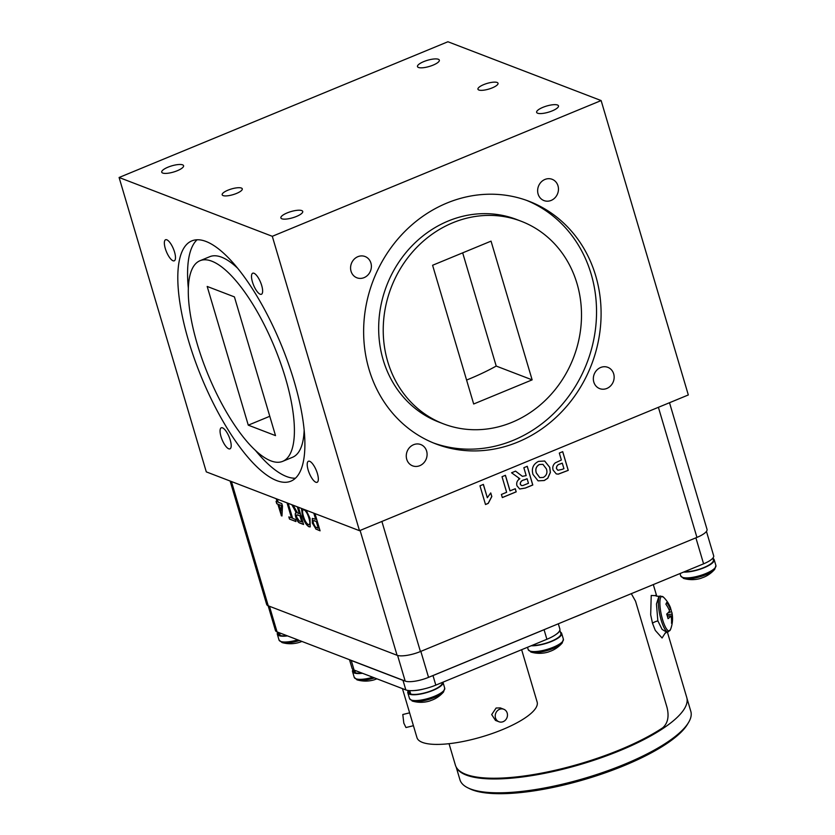<?xml version="1.0" encoding="UTF-8"?>
<svg xmlns="http://www.w3.org/2000/svg" width="835" height="835" viewBox="0 0 835 835"><rect width="100%" height="100%" fill="white"/><g stroke="black" fill="none" stroke-linecap="round" stroke-linejoin="round"><path stroke-width="1.25" d="M410.507 693.3L409.62 693.645L408.701 690.545M442.164 682.508L442.195 682.602A17.514 4.947 163.5 0 1 430.369 691.14A17.514 4.947 163.5 0 1 410.736 694.073L409.714 690.628M409.62 693.645A17.514 4.947 163.5 0 1 408.618 692.549L407.991 690.451M423.533 689.052A17.514 4.947 163.5 0 1 413.993 690.576M308.376 524.63C310.129 524.777 310.286 522.564 308.856 517.982C307.583 513.723 305.965 510.978 303.992 509.767C302.301 509.611 302.113 511.73 303.429 516.134C304.712 520.497 306.361 523.336 308.376 524.63L309.221 524.63M308.522 524.568C310.276 524.724 310.432 522.501 309.002 517.919C307.729 513.661 306.111 510.926 304.138 509.705L303.293 509.694M301.748 521.875L300.12 515.821L297.761 515.028C296.644 514.412 296.341 515.195 296.853 517.387L299.285 520.925L301.748 521.875L299.974 515.873L296.957 514.882M281.186 505.478L278.89 504.59L280.884 511.333L281.332 505.415L278.89 504.59M304.138 509.705L303.355 509.663M310.265 526.822L309.169 526.728C306.476 525.184 304.222 521.468 302.406 515.602L301.581 508.463M302.406 515.602L301.466 508.421M309.169 526.728L309.023 526.791C306.33 525.236 304.076 521.531 302.26 515.665M306.226 510.248L310.036 518.452L310.192 526.864L309.023 526.791M297.907 514.965L297.03 514.851M293.148 505.227L297.542 512.951L299.337 513.723L297.479 506.887M303.522 524.349L300.12 523.044C298.533 522.668 297.114 520.633 295.851 516.938C295.089 513.995 295.319 512.596 296.561 512.742L292.041 504.799M299.337 513.723L297.291 506.814M295.642 511.584L291.822 504.716M296.561 512.742L295.496 511.636M295.851 516.938L295.705 516.99C294.943 514.057 295.173 512.659 296.415 512.805L295.872 512.878M298.46 507.262L303.554 524.474L299.974 523.096C298.387 522.731 296.968 520.696 295.705 516.99M295.893 521.416L289.474 519.067L288.827 516.907L291.624 517.867L287.209 502.941M289.62 519.005L289.014 516.98M291.478 517.93L287.021 502.868M288.179 503.317L292.647 518.378L295.287 519.391L295.934 521.551L289.474 519.067M281.332 505.415L280.884 511.333M281.99 515.863L277.982 504.131L276.771 503.776L276.061 501.386L277.272 501.731L276.395 498.798M276.917 503.724L276.249 501.459M277.126 501.793L276.218 498.725M277.982 504.131L276.771 503.776M281.385 515.633L277.836 504.183M277.272 499.132L278.18 502.2L281.781 503.578L282.491 505.979L281.98 515.978L281.238 515.696M318.281 528.211L316.434 521.437L314.294 520.737C313.135 520.174 312.874 521.082 313.49 523.462L315.306 526.927L318.281 528.211L316.288 521.499L313.553 520.622M314.44 520.675L313.626 520.591M320.045 530.684L315.912 528.952L312.342 523.086L312.332 518.431L315.797 519.286L314.002 513.233M312.488 523.023L312.405 518.41M315.651 519.339L313.814 513.16M315.912 528.952L312.342 523.086M314.983 513.608L320.076 530.82L315.766 529.004M543.293 477.432C546.622 475.533 547.656 472.693 546.393 468.905L542.948 464.364L539.452 464.49C536.164 466.431 535.152 469.301 536.404 473.08L539.786 477.61L543.293 477.432M528.461 483.288L527.115 478.737L524.37 479.864C521.75 480.334 520.393 481.774 520.299 484.154L521.426 485.511L522.835 485.542L528.461 483.288M542.907 464.354L539.452 464.49M539.389 464.458C536.101 466.41 535.078 469.27 536.341 473.059L536.404 473.08M536.341 473.059L539.744 477.599M544.65 461.014L549.701 467.349L550.317 472.422L547.708 478.236L544.19 480.511L538.084 480.845L532.97 474.405C531.331 468.456 533.179 464.114 538.523 461.379L544.681 461.024L549.774 467.37L550.39 472.453L547.781 478.257L544.253 480.532L538.116 480.856M520.299 484.154L520.226 484.133C520.32 481.743 521.677 480.313 524.296 479.843L527.115 478.737M520.226 484.133L521.364 485.479M515.529 471.138L522.397 476.336L526.186 475.616L523.848 467.704L527.25 466.295L532.793 484.999L525.351 488.068L519.683 489.007L516.938 485.73C516.207 482.703 517.178 480.375 519.861 478.747L511.563 472.777L515.55 471.128L522.397 476.336M519.861 478.747L518.629 478.382M527.198 466.316L532.73 484.968L525.288 488.047L519.652 488.986M515.216 488.757L516.134 491.825L502.315 497.524M505.373 475.324L509.976 490.865L515.279 488.736L516.197 491.846L502.326 497.577L501.407 494.456L506.636 492.295L502.023 476.712L505.425 475.303L510.049 490.886M490.698 492.984L491.752 496.512L488.172 503.359L485.49 504.476L479.968 485.813L483.381 484.404L487.316 497.723L490.75 492.932L491.815 496.533L488.245 503.39L485.511 504.517M483.319 484.436L487.316 497.723M562.122 469.395L563.928 468.654L562.289 463.133L560.243 463.978C557.655 464.573 556.413 466.118 556.517 468.633L557.947 470.282L562.122 469.395M556.517 468.633L556.454 468.602C556.35 466.097 557.592 464.542 560.181 463.957L562.289 463.133M556.454 468.602L557.874 470.251M562.665 451.683L568.197 470.335L558.229 474.123L556.256 473.894L553.125 470.095C552.29 467.172 553.041 464.73 555.4 462.788L561.37 460.022L559.314 453.061L562.717 451.651L568.259 470.355L558.302 474.155L556.287 473.904M669.513 402.72L707.026 529.369A18.266 5.156 163.5 0 1 696.933 537.406L420.423 651.54A18.266 5.156 163.5 0 1 397.074 655.277L268.254 605.813A18.266 5.156 163.5 0 1 266.668 604.425L230.116 481.023M413.429 725.709L405.967 727.535L403.816 723.131L402.794 714.509L409.62 712.84M503.171 721.659A6.701 6.033 111 0 0 507.471 715.355A6.701 6.033 111 0 0 503.755 709.239A6.701 6.033 111 0 0 499.528 709.322A6.701 6.033 111 0 0 495.228 715.626A6.701 6.033 111 0 0 498.944 721.753A6.701 6.033 111 0 0 503.171 721.659M503.755 709.239L500.29 707.903L496.115 708.017L491.69 714.572L495.479 720.417L498.944 721.753M521.635 649.703L537.135 702.026A62.667 17.692 163.5 0 1 492.535 733.401A62.667 17.692 163.5 0 1 422.385 742.388A62.667 17.692 163.5 0 1 416.957 737.618L402.439 688.614M546.434 628.692A23.463 6.628 163.5 0 1 544.065 629.726L432.989 675.578A23.463 6.628 163.5 0 1 430.484 676.559M558.323 623.787L559.857 628.953A23.463 6.628 163.5 0 1 546.894 639.276L435.818 685.128A23.463 6.628 163.5 0 1 405.831 689.919L354.082 670.056A23.463 6.628 163.5 0 1 352.046 668.271L349.51 659.713M404.286 680.734A23.463 6.628 163.5 0 1 403.002 680.358L351.253 660.495A23.463 6.628 163.5 0 1 350.262 659.994M712.944 558.438A18.349 5.177 163.5 0 1 714.186 559.69L715.908 565.493A18.349 5.177 163.5 0 1 702.851 574.678A18.349 5.177 163.5 0 1 682.31 577.309A18.349 5.177 163.5 0 1 680.723 575.91L683.771 578.467A30.029 30.029 0 0 0 700.972 578.29A30.029 10.751 73.5 0 0 701.776 577.935A28.494 25.04 17.8 0 0 703.989 577.131A28.494 25.04 17.8 0 0 706.107 576.15A30.029 9.039 -118.2 0 1 705.93 576.244A30.029 30.029 0 0 0 714.739 569.303A17.66 4.989 163.5 0 1 705.857 574.71A17.66 4.989 163.5 0 1 683.771 578.467A17.66 4.989 163.5 0 1 683.28 578.311M714.186 559.69A18.349 5.177 163.5 0 1 703.696 567.904A18.349 5.177 163.5 0 1 683.615 572.058M706.452 531.394L713.674 555.786A18.266 5.156 163.5 0 1 703.592 563.823L428.543 677.362A18.266 5.156 163.5 0 1 405.184 681.089L277.043 631.886A18.266 5.156 163.5 0 1 275.456 630.498L268.139 605.772M280.007 634.736L279.12 635.08L278.326 632.377M286.937 635.685A17.514 4.947 163.5 0 1 280.236 635.508L279.443 632.805M279.12 635.08A17.514 4.947 163.5 0 1 278.118 633.974L277.554 632.085M374.529 677.905A17.66 4.989 163.5 0 1 357.296 679.92A30.029 30.029 0 0 0 374.487 679.732A30.029 10.751 73.5 0 0 375.291 679.387A28.494 25.04 17.8 0 0 376.909 678.813M362.463 673.271A18.349 5.177 163.5 0 1 354.113 672.958A18.349 5.177 163.5 0 1 352.516 671.559A18.349 5.177 163.5 0 1 352.881 669.837M559.836 630.164L560.859 633.608A17.514 4.947 163.5 0 1 551.048 641.374A17.514 4.947 163.5 0 1 531.978 645.434M559.763 630.394A17.514 4.947 163.5 0 1 556.287 634.245M456.359 767.355A120.438 34.005 -16.5 0 0 558.521 770.288A120.438 34.005 -16.5 0 0 680.16 714.332A120.438 34.005 -16.5 0 0 686.756 697.507A120.438 34.005 163.5 0 1 680.16 714.332A120.438 34.005 163.5 0 1 558.521 770.288A120.438 34.005 163.5 0 1 456.359 767.355M355.219 672.081L354.332 672.415L353.56 669.827M361.91 673.052A17.514 4.947 163.5 0 1 355.449 672.843L354.687 670.286M354.332 672.415A17.514 4.947 163.5 0 1 353.32 671.319L352.714 669.273M301.915 641.437A30.029 30.029 0 0 1 295.6 643.284A30.029 18.558 -100.9 0 1 294.515 643.42A28.494 21.793 -64.9 0 1 292.574 643.66A30.029 30.029 0 0 1 282.084 642.574A17.66 4.989 163.5 0 0 287.647 642.908A17.66 4.989 163.5 0 0 299.483 640.508M287.49 635.894A18.349 5.177 163.5 0 1 285.194 636.134A18.349 5.177 163.5 0 1 277.314 634.214A18.349 5.177 163.5 0 1 277.679 632.492M442.936 682.195A18.349 5.177 163.5 0 1 442.999 682.362L444.711 688.165A18.349 5.177 163.5 0 1 431.653 697.35A18.349 5.177 163.5 0 1 411.123 699.981A18.349 5.177 163.5 0 1 409.526 698.592L412.584 701.139A30.029 30.029 0 0 0 429.774 700.962A30.029 10.751 73.5 0 0 430.578 700.607A28.494 25.04 17.8 0 0 432.791 699.803A28.494 25.04 17.8 0 0 434.91 698.822A30.029 9.039 -118.2 0 1 434.743 698.916A30.029 30.029 0 0 0 443.542 691.975A17.66 4.989 163.5 0 1 434.67 697.382A17.66 4.989 163.5 0 1 412.584 701.139A17.66 4.989 163.5 0 1 412.093 700.982M442.999 682.362A18.349 5.177 163.5 0 1 429.931 691.547A18.349 5.177 163.5 0 1 409.4 694.177A18.349 5.177 163.5 0 1 407.814 692.789A18.349 5.177 163.5 0 1 408.169 691.067M560.421 632.126A18.349 5.177 163.5 0 1 561.663 633.379L563.385 639.182A18.349 5.177 163.5 0 1 550.328 648.367A18.349 5.177 163.5 0 1 529.787 650.997A18.349 5.177 163.5 0 1 528.2 649.599L531.248 652.156A30.029 30.029 0 0 0 548.449 651.968A30.029 10.751 73.5 0 0 549.253 651.624A28.494 25.04 17.8 0 0 551.465 650.82A28.494 25.04 17.8 0 0 553.584 649.839A30.029 9.039 -118.2 0 1 553.407 649.933A30.029 30.029 0 0 0 562.216 642.981A17.66 4.989 163.5 0 1 553.334 648.388A17.66 4.989 163.5 0 1 531.248 652.156A17.66 4.989 163.5 0 1 530.757 651.989M561.663 633.379A18.349 5.177 163.5 0 1 551.257 641.562A18.349 5.177 163.5 0 1 531.206 645.758M688.551 722.494L687.435 724.352A118.727 33.525 163.5 0 1 683.176 729.999A118.727 33.525 163.5 0 1 577.716 781.445A118.727 33.525 163.5 0 1 469.855 788.804L467.903 787.854A120.397 33.995 -16.5 0 0 577.288 780.391A120.397 33.995 -16.5 0 0 684.23 728.214A120.397 33.995 -16.5 0 0 688.551 722.494A120.397 33.995 -16.5 0 0 690.827 711.389L686.975 698.373M456.171 767.041L459.949 779.775A120.397 33.995 -16.5 0 0 467.903 787.854M712.85 558.135L713.382 559.93A17.514 4.947 163.5 0 1 703.498 567.716A17.514 4.947 163.5 0 1 684.387 571.745M357.871 256.679A11.398 10.26 111 0 0 350.585 267.388A11.398 10.26 111 0 0 356.9 277.794A11.398 10.26 111 0 0 364.081 277.637A11.398 10.26 111 0 0 371.377 266.929A11.398 10.26 111 0 0 365.062 256.522A11.398 10.26 111 0 0 357.871 256.679M544.942 179.452A11.398 10.26 111 0 0 537.646 190.161A11.398 10.26 111 0 0 543.961 200.577A11.398 10.26 111 0 0 551.152 200.421A11.398 10.26 111 0 0 558.448 189.712A11.398 10.26 111 0 0 552.133 179.295A11.398 10.26 111 0 0 544.942 179.452M600.647 367.494A11.398 10.26 111 0 0 593.351 378.203A11.398 10.26 111 0 0 599.666 388.609A11.398 10.26 111 0 0 606.847 388.452A11.398 10.26 111 0 0 614.142 377.754A11.398 10.26 111 0 0 607.828 367.337A11.398 10.26 111 0 0 600.647 367.494M413.575 444.711A11.398 10.26 111 0 0 406.28 455.419A11.398 10.26 111 0 0 412.594 465.836A11.398 10.26 111 0 0 419.786 465.68A11.398 10.26 111 0 0 427.082 454.971A11.398 10.26 111 0 0 420.767 444.554A11.398 10.26 111 0 0 413.575 444.711M166.812 239.802A11.398 3.778 -112.4 0 0 165.57 239.749A11.398 3.778 -112.4 0 0 165.81 250.103A11.398 3.778 -112.4 0 0 173.022 260.76A11.398 3.778 -112.4 0 0 174.264 260.812A11.398 3.778 -112.4 0 0 174.024 250.448A11.398 3.778 -112.4 0 0 166.812 239.802M253.965 273.254A11.398 3.778 -112.4 0 0 252.723 273.202A11.398 3.778 -112.4 0 0 252.963 283.566A11.398 3.778 -112.4 0 0 260.176 294.223A11.398 3.778 -112.4 0 0 261.418 294.275A11.398 3.778 -112.4 0 0 261.178 283.91A11.398 3.778 -112.4 0 0 253.965 273.254M309.67 461.296A11.398 3.778 -112.4 0 0 308.428 461.244A11.398 3.778 -112.4 0 0 308.668 471.608A11.398 3.778 -112.4 0 0 315.88 482.254A11.398 3.778 -112.4 0 0 317.123 482.306A11.398 3.778 -112.4 0 0 316.882 471.952A11.398 3.778 -112.4 0 0 309.67 461.296M222.517 427.844A11.398 3.778 -112.4 0 0 221.275 427.791A11.398 3.778 -112.4 0 0 221.515 438.145A11.398 3.778 -112.4 0 0 228.727 448.802A11.398 3.778 -112.4 0 0 229.969 448.854A11.398 3.778 -112.4 0 0 229.729 438.49A11.398 3.778 -112.4 0 0 222.517 427.844M521.249 221.275L516.688 219.521A108.498 97.685 111 0 0 448.238 221.014A108.498 97.685 111 0 0 378.787 322.978A108.498 97.685 111 0 0 438.918 422.103L443.479 423.856A108.498 97.685 111 0 0 511.928 422.364A108.498 97.685 111 0 0 581.379 320.41A108.498 97.685 111 0 0 521.249 221.275A108.498 97.685 111 0 0 452.8 222.768A108.498 97.685 111 0 0 383.348 324.721A108.498 97.685 111 0 0 443.479 423.856M433.522 442.978A129.947 116.994 111 0 0 513.212 440.348A129.947 116.994 111 0 0 596.326 319.565A129.947 116.994 111 0 0 526.645 200.4M446.955 203.041A129.947 116.994 111 0 0 363.778 325.149A129.947 116.994 111 0 0 435.786 443.886A129.947 116.994 111 0 0 517.773 442.091A129.947 116.994 111 0 0 600.949 319.982A129.947 116.994 111 0 0 528.941 201.245A129.947 116.994 111 0 0 446.955 203.041M237.286 267.899A108.498 35.936 -112.4 0 0 209.742 256.7L199.951 260.739A108.498 35.936 -112.4 0 0 197.258 344.103A108.498 35.936 -112.4 0 0 282.752 461.317A108.498 35.936 -112.4 0 0 285.434 377.952A108.498 35.936 -112.4 0 0 199.951 260.739M282.752 461.317L292.542 457.277A108.498 35.936 -112.4 0 0 304.17 429.9M255.197 450.117A129.947 43.044 -112.4 0 0 295.454 478.215M197.039 239.802A129.947 43.044 -112.4 0 0 188.324 288.106M188.543 340.753A129.947 43.044 -112.4 0 0 290.935 481.148A129.947 43.044 -112.4 0 0 294.15 381.303A129.947 43.044 -112.4 0 0 191.768 240.908A129.947 43.044 -112.4 0 0 188.543 340.753M182.583 164.839A11.398 3.215 -16.5 0 0 169.839 166.478A11.398 3.215 -16.5 0 0 161.729 172.177A11.398 3.215 -16.5 0 0 162.71 173.043A11.398 3.215 -16.5 0 0 175.465 171.415A11.398 3.215 -16.5 0 0 183.575 165.706A11.398 3.215 -16.5 0 0 182.583 164.839M438.344 59.264A11.398 3.215 -16.5 0 0 425.589 60.903A11.398 3.215 -16.5 0 0 417.479 66.602A11.398 3.215 -16.5 0 0 418.471 67.468A11.398 3.215 -16.5 0 0 431.225 65.84A11.398 3.215 -16.5 0 0 439.335 60.13A11.398 3.215 -16.5 0 0 438.344 59.264M557.498 105.012A11.398 3.215 -16.5 0 0 544.744 106.64A11.398 3.215 -16.5 0 0 536.634 112.349A11.398 3.215 -16.5 0 0 537.625 113.216A11.398 3.215 -16.5 0 0 550.38 111.577A11.398 3.215 -16.5 0 0 558.49 105.878A11.398 3.215 -16.5 0 0 557.498 105.012M301.748 210.587A11.398 3.215 -16.5 0 0 288.993 212.215A11.398 3.215 -16.5 0 0 280.884 217.925A11.398 3.215 -16.5 0 0 281.865 218.791A11.398 3.215 -16.5 0 0 294.619 217.152A11.398 3.215 -16.5 0 0 302.729 211.453A11.398 3.215 -16.5 0 0 301.748 210.587M241.367 188.042A10.469 2.954 -16.5 0 0 229.646 189.545A10.469 2.954 -16.5 0 0 222.183 194.785A10.469 2.954 -16.5 0 0 223.091 195.588A10.469 2.954 -16.5 0 0 234.812 194.085A10.469 2.954 -16.5 0 0 242.275 188.835A10.469 2.954 -16.5 0 0 241.367 188.042M497.117 82.467A10.469 2.954 -16.5 0 0 485.396 83.97A10.469 2.954 -16.5 0 0 477.944 89.209A10.469 2.954 -16.5 0 0 478.852 90.013A10.469 2.954 -16.5 0 0 490.573 88.51A10.469 2.954 -16.5 0 0 498.025 83.26A10.469 2.954 -16.5 0 0 497.117 82.467M275.508 435.62L234.416 296.895L207.184 286.447L248.277 425.161L275.508 435.62M269.788 416.279L248.277 425.161M532.135 379.862L473.675 403.994L432.593 265.269L491.043 241.138L532.135 379.862L496.209 366.064L462.673 252.848M466.588 380.05A105.565 29.809 -16.5 0 0 496.209 366.064M447.925 41.75L601.127 100.565L272.293 236.305L119.092 177.49L447.925 41.75M601.127 100.565L688.322 394.955L359.499 530.695L206.297 471.879L119.092 177.49M359.499 530.695L272.293 236.305M449.042 743.693L455.399 765.173A120.605 34.058 163.5 0 0 538.084 773.774A120.605 34.058 163.5 0 0 662.771 727.765C667.885 723.183 669.273 716.326 666.956 707.203L635.56 601.242L631.302 593.654M586.473 612.159A120.605 34.058 163.5 0 1 573.541 617.503M583.341 613.454A120.438 34.005 163.5 0 1 576.682 616.209M671.956 612.754A29.997 29.997 0 0 1 670.495 629.548A17.66 4.332 -102.2 0 1 662.562 619.58A17.66 4.332 -102.2 0 1 659.9 601.743A17.66 4.332 -102.2 0 1 663.481 597.171A29.997 29.997 0 0 1 670.442 607.619A29.997 7.682 157.7 0 1 670.463 609.206A29.997 28.421 -167.2 0 0 666.685 602.505A28.463 1.889 126.1 0 1 665.86 604.164A29.997 26.939 36.6 0 1 669.576 610.99A29.997 7.682 157.7 0 1 666.685 614.09A28.463 16.209 61.7 0 1 667.436 616.376A28.463 16.209 61.7 0 1 668.042 618.662A29.997 9.164 -10.6 0 0 671.027 615.875A29.997 26.939 36.6 0 1 671.517 623.296A28.463 10.636 24.3 0 0 672.352 621.637A29.997 28.421 -167.2 0 0 671.914 614.101A29.997 9.164 -10.6 0 0 671.956 612.754A29.997 9.164 -10.6 0 0 671.517 611.711A28.463 24.946 105.9 0 0 670.933 609.383A28.463 24.946 105.9 0 0 670.578 608.277M671.591 621.313L672.352 621.637M666.946 614.831L671.914 614.101M671.027 615.875L667.374 616.178M670.463 609.206L669.044 609.717M667.916 612.942L671.517 611.711M670.495 629.548L668.125 631.886A18.349 4.499 -102.2 0 1 661.163 620.092A18.349 4.499 -102.2 0 1 660.349 596.023L658.93 596.326L656.456 604.008L657.834 620.812L662.082 629.392L666.706 632.189L664.848 633.514M665.265 632.951L662.072 637.992L655.298 630.415L652.521 623.338L650.684 614.831L651.227 595.459L655.736 595.689M268.254 605.813L231.441 481.534M397.074 655.277L360.104 530.444M420.423 651.54L381.887 521.447M696.933 537.406L658.397 407.313M435.818 685.128L432.989 675.578M546.894 639.276L544.065 629.726M354.082 670.056L351.253 660.495M405.831 689.919L403.002 680.358M277.043 631.886L269.454 606.283M405.184 681.089L397.596 655.444M428.543 677.362L420.84 651.373M703.592 563.823L695.889 537.834M372.838 677.258A18.349 5.177 163.5 0 1 355.825 678.761A18.349 5.177 163.5 0 1 354.238 677.362L357.296 679.92A17.66 4.989 163.5 0 1 356.806 679.753M297.803 639.86A18.349 5.177 163.5 0 1 286.916 641.938A18.349 5.177 163.5 0 1 279.026 640.017L282.084 642.574M652.521 623.338A5.031 1.451 163.3 0 1 657.876 620.927M715.908 565.493L714.739 569.303M680.024 573.551L680.723 575.91M352.516 671.559L354.238 677.362M653.304 584.573L656.759 596.221L653.304 584.573M667.374 632.053L686.756 697.507L667.374 632.053M277.314 634.214L279.026 640.017M444.711 688.165L443.542 691.975M407.814 692.789L409.526 698.592M563.385 639.182L562.216 642.981M527.511 647.282L528.2 649.599M668.125 631.886L666.706 632.199M658.93 596.326C656.435 596.2 655.245 595.866 655.36 595.345M663.481 597.171L660.349 596.023"/></g></svg>
